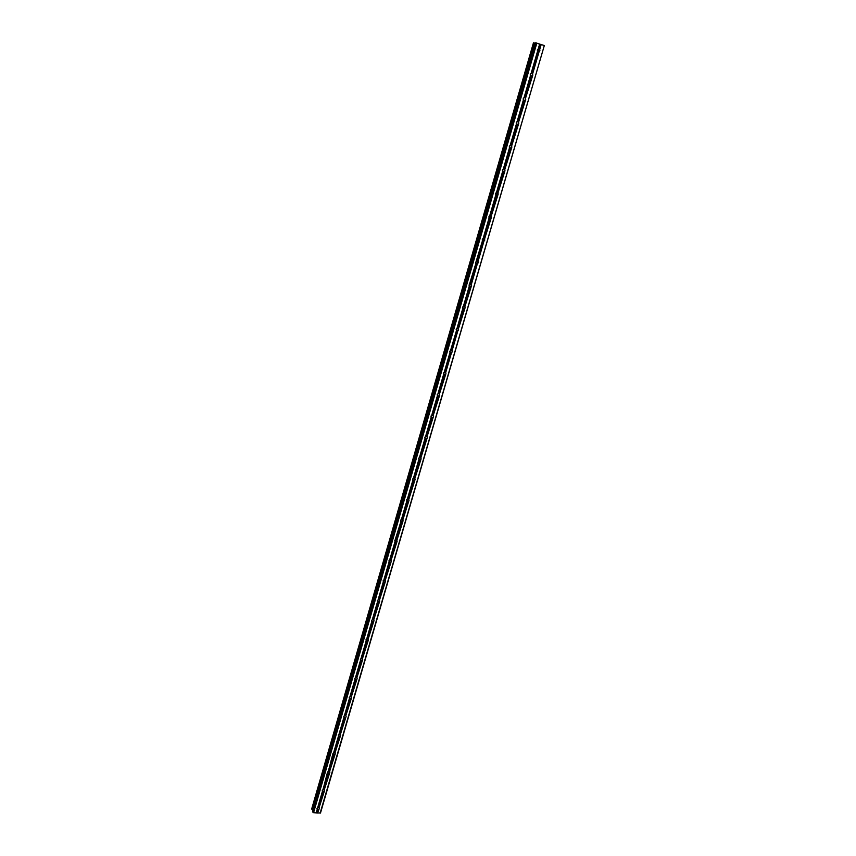 <?xml version="1.0" encoding="UTF-8"?>
<svg xmlns="http://www.w3.org/2000/svg" width="856" height="856" viewBox="0 0 856 856"><rect width="100%" height="100%" fill="white"/><g stroke="black" fill="none" stroke-linecap="round" stroke-linejoin="round"><path stroke-width="1.28" d="M318.603 809.327L317.223 809.22L317.009 808.342L317.876 807.347L318.914 807.433L319.309 808.524L317.544 812.997L320.508 812.933L544.298 45.603L320.123 813.2M323.878 791.212L322.487 791.094L322.273 790.206L324.189 789.296L324.585 790.409L319.095 807.647M329.196 772.957L327.805 772.829L327.591 771.93L329.507 771.031L329.902 772.144L324.37 789.521M334.546 754.543L333.155 754.414L332.941 753.505L334.846 752.595L335.263 753.729L329.688 771.245M339.95 735.989L338.548 735.85L338.334 734.93L340.207 734.009L340.667 735.176L335.049 752.82M345.385 717.285L343.984 717.135L343.78 716.205L345.61 715.263L346.102 716.461L340.453 734.255M350.874 698.432L349.473 698.271L349.269 697.33L351.056 696.367L351.602 697.608L345.899 715.541M356.406 679.429L355.005 679.257L354.791 678.305L356.545 677.321L357.134 678.594L351.388 696.666M361.981 660.254L360.579 660.083L360.365 659.12L362.077 658.125L362.709 659.42L356.931 677.642M367.609 640.941L366.197 640.748L365.994 639.774L367.641 638.769L368.337 640.095L362.505 658.467M373.28 621.456L371.857 621.253L371.654 620.279L373.259 619.252L374.008 620.611L368.134 639.132M378.994 601.811L377.571 601.608L377.368 600.612L378.919 599.575L379.732 600.966L373.805 619.626M384.761 582.005L383.338 581.791L383.135 580.785L384.633 579.737L385.5 581.149L379.529 599.97M390.571 562.028L389.138 561.803L388.945 560.798L390.379 559.738L391.31 561.172L385.296 580.154M396.435 541.891L395.001 541.655L394.798 540.639L396.178 539.569L397.173 541.035L391.117 560.166M402.341 521.582L400.993 521.411L400.704 520.309L402.031 519.239L403.09 520.716L396.981 540.008M408.301 501.102L406.857 500.846L406.664 499.797L407.938 498.727L409.05 500.236L402.898 519.688M414.315 480.451L412.956 480.259L412.678 479.125L413.887 478.055L415.064 479.574L408.858 499.187M420.371 459.619L419.023 459.426L418.734 458.27L419.889 457.2L421.131 458.741L414.871 478.515M425.817 436.282L424.844 437.245L425.946 436.175L427.058 436.646L427.251 437.726L420.938 457.671M432.655 417.418L431.285 417.214L431.007 416.027L432.055 414.978L433.232 415.438L433.425 416.53L427.058 436.646M431.991 414.989L430.985 416.123M438.871 396.05L437.502 395.836L437.223 394.627L438.219 393.589L439.449 394.049L439.642 395.151L433.232 415.438M438.197 393.589L437.181 394.819M445.141 374.489L443.772 374.275L443.494 373.045L444.446 372.018L445.73 372.467L445.923 373.591L439.449 394.049M450.096 352.522L449.828 351.281L450.727 350.265L452.064 350.703L452.257 351.837L451.476 352.747L450.096 352.522L444.392 372.371L443.451 373.334M456.665 328.608L456.216 329.271L457.147 328.287L458.238 328.544L458.645 329.892L457.853 330.801L456.473 330.577L450.695 350.692L449.764 351.656M457.104 328.308L456.152 329.785L457.682 330.833M464.294 308.674L462.914 308.438L462.647 307.165L463.588 306.127L464.69 306.395L465.086 307.764L458.452 328.747M463.513 306.18L462.593 307.711L464.177 308.695M470.789 286.353L469.398 286.107L469.142 284.813L470.083 283.775L471.185 284.053L471.581 285.433L464.904 306.609M475.872 263.445L475.69 262.268L476.642 261.23L477.958 261.722L478.14 262.899L477.348 263.83L475.872 263.445L469.099 285.455L470.725 286.364M482.484 240.707L482.303 239.509L483.255 238.471L484.582 238.974L484.753 240.172L483.961 241.103L482.484 240.707L475.669 262.995L477.338 263.83L471.399 284.256M483.052 238.599L482.303 240.322L483.993 241.092M490.627 218.173L489.225 217.916L488.969 216.557L489.921 215.519L491.258 216.033L491.43 217.242L484.582 238.974M489.675 215.669L488.99 217.456L490.702 218.141M497.368 195.04L495.956 194.783L495.699 193.403L496.662 192.354L497.989 192.878L498.171 194.098L491.258 216.033M496.352 192.536L495.742 194.376M504.152 171.703L502.74 171.425L502.493 170.034L503.456 168.985L504.794 169.52L504.965 170.751L497.989 192.878M503.082 169.199L502.558 171.082M511.011 148.152L509.588 147.874L509.341 146.451L510.304 145.402L511.653 145.948L511.824 147.2L504.794 169.52M509.876 145.659L509.438 147.574M517.923 124.377L516.5 124.099L516.264 122.654L517.227 121.606L518.576 122.151L518.747 123.424L511.653 145.948M516.735 121.905L516.382 123.842M524.91 100.398L523.476 100.099L523.241 98.643L524.204 97.595L525.338 97.948L525.723 99.424L518.576 122.151M523.658 97.937L523.39 99.895M530.645 73.755L530.452 75.724L530.281 74.408L531.255 73.349L532.614 73.926L532.774 75.221L525.563 98.151M537.386 49.948L538.37 48.888L539.729 49.466L539.89 50.782L538.756 51.831L537.621 51.446L537.386 49.948M537.696 49.359L537.579 51.339M538.338 48.899L538.67 50.75M537.45 49.766L537.397 50.911M530.399 74.098L530.281 75.349M523.423 98.237L523.241 99.553M516.5 122.162L516.254 123.521M509.641 145.894L509.32 147.253M502.836 169.413L502.461 170.772M497.079 192.333L497.09 193.713M496.095 192.739L495.656 194.055M490.402 215.498L490.392 216.761M489.397 215.862L488.915 217.124M483.79 238.46L483.747 239.605M482.763 238.792L482.238 239.98M477.22 261.219L477.156 262.246M476.171 261.529L475.636 262.621M470.704 283.785L470.629 284.684M469.623 284.074L469.088 285.048M464.241 306.138L464.166 306.94M457.832 328.308L457.746 328.982M451.476 350.275L451.39 350.842M456.815 330.245L456.205 329.314M463.128 306.437L462.615 307.261M535.407 42.843L543.988 45.422M535.278 43.175L533.459 42.8L311.702 808.92L313.061 809.947M312.675 811.349L313.564 812.676L317.544 812.997M539.055 51.756L532.614 73.926M483.961 241.103L477.958 261.722M457.853 330.801L452.064 350.703M451.476 352.747L445.73 372.467M541.185 44.469L539.729 49.466M538.756 51.831L532.379 73.723M537.621 51.446L531.255 73.349M537.557 51.253L531.105 73.434M531.951 76.184L530.452 75.703L524.065 97.67M531.64 76.259L525.338 97.948M530.517 75.884L524.204 97.595M524.6 100.462L518.351 121.959M523.476 100.099L517.227 121.606M523.412 99.917L517.077 121.691M517.623 124.441L511.428 145.745M516.5 124.099L510.304 145.402M516.436 123.917L510.155 145.499M510.711 148.206L504.569 169.317M509.588 147.874L503.456 168.985M509.513 147.703L503.307 169.081M503.863 171.756L497.775 192.675M502.74 171.425L496.662 192.354M502.665 171.264L496.512 192.461M497.069 195.093L491.034 215.83M495.956 194.783L489.921 215.519M495.881 194.622L489.771 215.616M490.338 218.226L484.357 238.771M489.225 217.916L483.255 238.471M489.151 217.766L483.105 238.578M483.672 241.146L477.744 261.519M482.559 240.846L476.642 261.23M477.06 263.873L471.185 284.053M475.957 263.584L470.083 283.775M470.511 286.385L464.69 306.395M469.398 286.107L463.588 306.127M469.323 285.979L463.428 306.245M464.016 308.716L458.238 328.544M462.914 308.438L457.147 328.287M462.829 308.32L456.986 328.404M456.473 330.577L450.598 350.372M457.575 330.833L451.85 350.5M449.764 351.688L451.23 352.768L445.527 372.264M450.01 352.405L444.275 372.146M443.44 373.387L444.842 374.521L439.246 393.835M443.772 374.275L438.154 393.6M443.686 374.168L437.994 393.728M438.593 396.071L433.018 415.224M437.502 395.836L431.938 415M437.416 395.729L431.777 415.139M432.376 417.439L426.855 436.432M431.285 417.214L425.764 436.218M431.199 417.118L425.614 436.357M426.481 438.614L425.122 438.411L424.844 437.234M426.213 438.625L420.735 457.457M425.122 438.411L419.654 457.243M425.036 438.315L419.494 457.393M419.718 457.232L418.755 458.185M420.103 459.64L414.668 478.301M419.023 459.426L413.587 478.108M418.926 459.34L413.427 478.247M413.662 478.087L412.742 478.943M414.036 480.462L408.654 498.973M412.956 480.259L407.574 498.781M412.87 480.184L407.424 498.93M407.638 498.77L406.782 499.53M408.034 501.113L402.695 519.474M406.953 500.921L401.614 519.282M406.857 500.846L401.453 519.432M401.657 519.271L400.886 519.934M402.074 521.593L396.777 539.794M400.993 521.411L395.055 540.157M400.908 521.336L395.547 539.772M396.168 541.902L390.914 559.952M395.098 541.72L389.844 559.781M395.001 541.655L389.683 559.931M390.304 562.039L385.104 579.94M389.234 561.868L384.034 579.769M389.138 561.803L383.873 579.929M384.494 582.005L379.336 599.756M383.424 581.845L378.266 599.607M383.338 581.791L378.106 599.767M378.737 601.811L373.612 619.412M377.667 601.661L372.553 619.263M377.571 601.608L372.392 619.434M373.023 621.456L367.941 638.918M371.953 621.306L366.882 638.769M371.857 621.253L366.721 638.94M367.352 640.93L362.313 658.253M366.293 640.791L361.253 658.114M366.197 640.748L361.093 658.285M361.735 660.254L356.738 677.428M360.676 660.115L355.679 677.299M360.579 660.083L355.518 677.471M356.16 679.418L351.195 696.452M355.101 679.29L350.147 696.335M355.005 679.257L349.986 696.506M350.628 698.421L345.706 715.327M349.569 698.303L344.658 715.209M349.473 698.271L344.497 715.381M345.139 717.275L340.26 734.041M344.091 717.168L339.211 733.934M343.984 717.135L339.051 734.106M339.704 735.978L334.867 752.606M338.655 735.871L333.819 752.51M338.548 735.85L333.658 752.692M332.92 753.622L328.458 770.935M334.3 754.532L329.507 771.031M333.155 754.414L328.297 771.117M327.559 772.048L323.14 789.211M328.95 772.936L324.189 789.296M327.805 772.829L322.98 789.393M323.632 791.19L318.914 807.433M322.594 791.105L317.876 807.347M322.487 791.094L317.715 807.529M318.368 809.305L317.33 812.879M317.33 809.22L316.292 812.793M317.223 809.22L316.153 812.89M534.904 43.089L312.761 809.776M535.011 43.11L312.847 809.83M536.07 42.821L312.954 812.333M536.851 43.014L313.564 812.676M539.676 43.966L538.221 48.963M539.783 44.02L538.37 48.888M540.906 44.405L539.494 49.273M533.481 42.8L311.702 808.952M533.695 42.8L311.809 809.23M533.791 42.821L311.884 809.305M533.876 42.843L311.937 809.337M533.984 42.864L312.033 809.369M535.417 42.821L312.633 811.477M539.334 51.595L537.729 51.553M532.197 76.045L530.549 75.927M525.135 100.27L523.465 100.066M518.126 124.281L516.457 123.981M511.182 148.067L509.502 147.681M504.291 171.639L502.6 171.157M497.464 194.997L495.763 194.43M438.518 396.093L437.181 394.916M432.248 417.471L430.964 416.262M426.031 438.668L424.801 437.437M419.857 459.683L418.702 458.431M413.737 480.516L412.646 479.264M407.67 501.167L406.643 499.915M401.646 521.646L400.683 520.395M395.686 541.955L394.776 540.714M389.758 562.082L388.924 560.873M383.895 582.048L383.114 580.86M378.074 601.843L377.357 600.687M372.307 621.467L371.643 620.343M366.582 640.941L365.972 639.849M360.911 660.244L360.344 659.195M355.283 679.386L354.769 678.391M349.708 698.378L349.237 697.426M344.176 717.221L343.759 716.312M338.698 735.903L338.313 735.037M322.552 791.105L322.252 790.334M317.266 809.22L316.977 808.471M539.569 50.772L539.323 51.606M535.385 42.821L312.633 811.402"/></g></svg>
